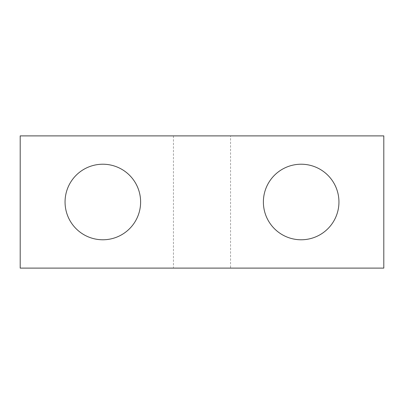 <?xml version="1.0" encoding="UTF-8"?>
<svg xmlns="http://www.w3.org/2000/svg" width="404" height="404" viewBox="0 0 404 404"><rect width="100%" height="100%" fill="white"/><g stroke="black" fill="none" stroke-linecap="round" stroke-linejoin="round"><path stroke-width="0.3" stroke-dasharray="2.02 1.52" d="M230.548 135.89L173.452 135.89L230.548 135.89L230.548 268.11L173.452 268.11L230.548 268.11M173.452 135.89L173.452 268.11M140.617 202A37.779 37.779 0 0 0 102.838 164.221A37.779 37.779 0 0 0 65.054 202A37.779 37.779 0 0 0 102.838 239.779A37.779 37.779 0 0 0 140.617 202M338.946 202A37.779 37.779 0 0 0 301.162 164.221A37.779 37.779 0 0 0 263.383 202A37.779 37.779 0 0 0 301.162 239.779A37.779 37.779 0 0 0 338.946 202M20.2 135.89L20.2 268.11L383.8 268.11L383.8 135.89L20.2 135.89"/><path stroke-width="0.61" d="M140.617 202A37.779 37.779 0 0 0 102.838 164.221A37.779 37.779 0 0 0 65.054 202A37.779 37.779 0 0 0 102.838 239.779A37.779 37.779 0 0 0 140.617 202M338.946 202A37.779 37.779 0 0 0 301.162 164.221A37.779 37.779 0 0 0 263.383 202A37.779 37.779 0 0 0 301.162 239.779A37.779 37.779 0 0 0 338.946 202M20.2 135.89L20.2 268.11L383.8 268.11L383.8 135.89L20.2 135.89"/></g></svg>
